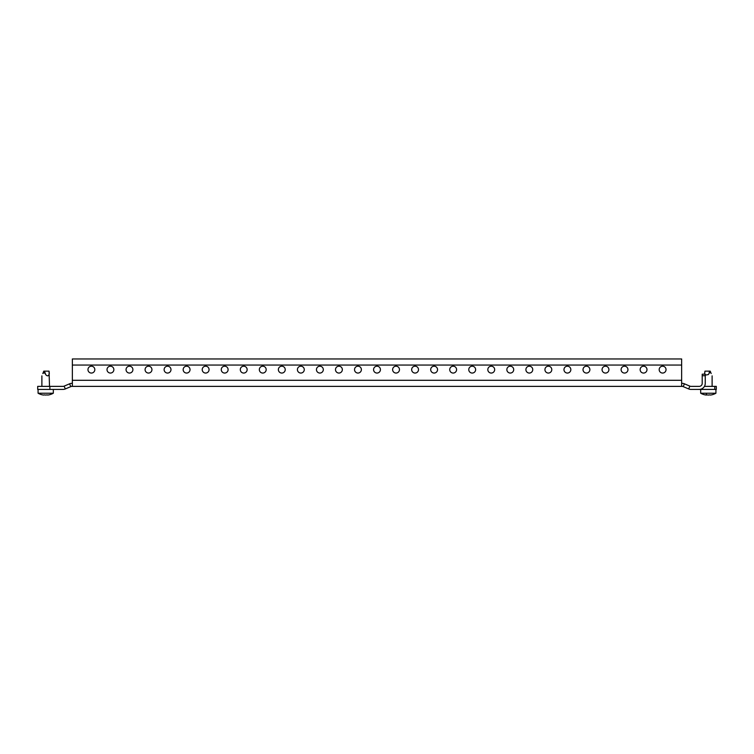 <?xml version="1.0" encoding="UTF-8"?>
<svg xmlns="http://www.w3.org/2000/svg" width="754" height="754" viewBox="0 0 754 754"><rect width="100%" height="100%" fill="white"/><g stroke="black" fill="none" stroke-linecap="round" stroke-linejoin="round"><path stroke-width="1.13" d="M640.137 369.62A3.431 3.431 0 0 1 643.567 366.199A3.431 3.431 0 0 1 646.989 369.62A3.431 3.431 0 0 1 643.567 373.051A3.431 3.431 0 0 1 640.137 369.62M621.098 369.62A3.431 3.431 0 0 1 624.529 366.199A3.431 3.431 0 0 1 627.95 369.62A3.431 3.431 0 0 1 624.529 373.051A3.431 3.431 0 0 1 621.098 369.62M602.06 369.62A3.431 3.431 0 0 1 605.481 366.199A3.431 3.431 0 0 1 608.912 369.62A3.431 3.431 0 0 1 605.481 373.051A3.431 3.431 0 0 1 602.06 369.62M583.021 369.62A3.431 3.431 0 0 1 586.442 366.199A3.431 3.431 0 0 1 589.873 369.62A3.431 3.431 0 0 1 586.442 373.051A3.431 3.431 0 0 1 583.021 369.62M563.973 369.62A3.431 3.431 0 0 1 567.404 366.199A3.431 3.431 0 0 1 570.835 369.62A3.431 3.431 0 0 1 567.404 373.051A3.431 3.431 0 0 1 563.973 369.62M544.935 369.62A3.431 3.431 0 0 1 548.365 366.199A3.431 3.431 0 0 1 551.787 369.62A3.431 3.431 0 0 1 548.365 373.051A3.431 3.431 0 0 1 544.935 369.62M525.896 369.62A3.431 3.431 0 0 1 529.327 366.199A3.431 3.431 0 0 1 532.748 369.62A3.431 3.431 0 0 1 529.327 373.051A3.431 3.431 0 0 1 525.896 369.62M506.858 369.62A3.431 3.431 0 0 1 510.279 366.199A3.431 3.431 0 0 1 513.71 369.62A3.431 3.431 0 0 1 510.279 373.051A3.431 3.431 0 0 1 506.858 369.62M487.819 369.62A3.431 3.431 0 0 1 491.24 366.199A3.431 3.431 0 0 1 494.671 369.62A3.431 3.431 0 0 1 491.24 373.051A3.431 3.431 0 0 1 487.819 369.62M468.771 369.62A3.431 3.431 0 0 1 472.202 366.199A3.431 3.431 0 0 1 475.633 369.62A3.431 3.431 0 0 1 472.202 373.051A3.431 3.431 0 0 1 468.771 369.62M449.733 369.62A3.431 3.431 0 0 1 453.163 366.199A3.431 3.431 0 0 1 456.585 369.62A3.431 3.431 0 0 1 453.163 373.051A3.431 3.431 0 0 1 449.733 369.62M430.694 369.62A3.431 3.431 0 0 1 434.125 366.199A3.431 3.431 0 0 1 437.546 369.62A3.431 3.431 0 0 1 434.125 373.051A3.431 3.431 0 0 1 430.694 369.62M411.656 369.62A3.431 3.431 0 0 1 415.077 366.199A3.431 3.431 0 0 1 418.508 369.62A3.431 3.431 0 0 1 415.077 373.051A3.431 3.431 0 0 1 411.656 369.62M392.617 369.62A3.431 3.431 0 0 1 396.038 366.199A3.431 3.431 0 0 1 399.469 369.62A3.431 3.431 0 0 1 396.038 373.051A3.431 3.431 0 0 1 392.617 369.62M373.569 369.62A3.431 3.431 0 0 1 377 366.199A3.431 3.431 0 0 1 380.431 369.62A3.431 3.431 0 0 1 377 373.051A3.431 3.431 0 0 1 373.569 369.62M354.531 369.62A3.431 3.431 0 0 1 357.962 366.199A3.431 3.431 0 0 1 361.383 369.62A3.431 3.431 0 0 1 357.962 373.051A3.431 3.431 0 0 1 354.531 369.62M335.492 369.62A3.431 3.431 0 0 1 338.923 366.199A3.431 3.431 0 0 1 342.344 369.62A3.431 3.431 0 0 1 338.923 373.051A3.431 3.431 0 0 1 335.492 369.62M316.454 369.62A3.431 3.431 0 0 1 319.875 366.199A3.431 3.431 0 0 1 323.306 369.62A3.431 3.431 0 0 1 319.875 373.051A3.431 3.431 0 0 1 316.454 369.62M297.415 369.62A3.431 3.431 0 0 1 300.837 366.199A3.431 3.431 0 0 1 304.267 369.62A3.431 3.431 0 0 1 300.837 373.051A3.431 3.431 0 0 1 297.415 369.62M278.367 369.62A3.431 3.431 0 0 1 281.798 366.199A3.431 3.431 0 0 1 285.229 369.62A3.431 3.431 0 0 1 281.798 373.051A3.431 3.431 0 0 1 278.367 369.62M259.329 369.62A3.431 3.431 0 0 1 262.76 366.199A3.431 3.431 0 0 1 266.181 369.62A3.431 3.431 0 0 1 262.76 373.051A3.431 3.431 0 0 1 259.329 369.62M240.29 369.62A3.431 3.431 0 0 1 243.721 366.199A3.431 3.431 0 0 1 247.142 369.62A3.431 3.431 0 0 1 243.721 373.051A3.431 3.431 0 0 1 240.29 369.62M221.252 369.62A3.431 3.431 0 0 1 224.673 366.199A3.431 3.431 0 0 1 228.104 369.62A3.431 3.431 0 0 1 224.673 373.051A3.431 3.431 0 0 1 221.252 369.62M202.213 369.62A3.431 3.431 0 0 1 205.635 366.199A3.431 3.431 0 0 1 209.065 369.62A3.431 3.431 0 0 1 205.635 373.051A3.431 3.431 0 0 1 202.213 369.62M183.165 369.62A3.431 3.431 0 0 1 186.596 366.199A3.431 3.431 0 0 1 190.027 369.62A3.431 3.431 0 0 1 186.596 373.051A3.431 3.431 0 0 1 183.165 369.62M164.127 369.62A3.431 3.431 0 0 1 167.558 366.199A3.431 3.431 0 0 1 170.979 369.62A3.431 3.431 0 0 1 167.558 373.051A3.431 3.431 0 0 1 164.127 369.62M145.088 369.62A3.431 3.431 0 0 1 148.519 366.199A3.431 3.431 0 0 1 151.94 369.62A3.431 3.431 0 0 1 148.519 373.051A3.431 3.431 0 0 1 145.088 369.62M126.05 369.62A3.431 3.431 0 0 1 129.471 366.199A3.431 3.431 0 0 1 132.902 369.62A3.431 3.431 0 0 1 129.471 373.051A3.431 3.431 0 0 1 126.05 369.62M107.011 369.62A3.431 3.431 0 0 1 110.433 366.199A3.431 3.431 0 0 1 113.863 369.62A3.431 3.431 0 0 1 110.433 373.051A3.431 3.431 0 0 1 107.011 369.62M87.964 369.62A3.431 3.431 0 0 1 91.394 366.199A3.431 3.431 0 0 1 94.825 369.62A3.431 3.431 0 0 1 91.394 373.051A3.431 3.431 0 0 1 87.964 369.62M659.175 369.62A3.431 3.431 0 0 1 662.606 366.199A3.431 3.431 0 0 1 666.036 369.62A3.431 3.431 0 0 1 662.606 373.051A3.431 3.431 0 0 1 659.175 369.62M681.644 383.334L682.031 383.334A6.089 6.089 0 0 1 684.406 383.814L689.872 386.133L688.685 388.941L683.218 386.623A3.044 3.044 0 0 0 682.031 386.378L71.969 386.378A3.044 3.044 0 0 0 70.782 386.623L65.315 388.941A6.089 6.089 0 0 1 62.94 389.422L37.7 389.422L37.7 386.378L49.887 386.378L49.887 389.422M72.356 383.334L71.969 383.334A6.089 6.089 0 0 0 69.594 383.814L64.128 386.133A3.044 3.044 0 0 1 62.94 386.378L49.887 386.378M681.644 386.378L681.644 358.961L72.356 358.961L72.356 386.378M688.685 388.941A6.089 6.089 0 0 0 691.06 389.422L699.165 389.422A6.089 6.089 0 0 0 705.254 383.334L705.254 375.718L702.21 375.718L702.21 374.191L705.254 374.191L705.254 375.718M689.872 386.133A3.044 3.044 0 0 0 691.06 386.378L699.165 386.378A3.044 3.044 0 0 0 702.21 383.334L702.21 375.718M714.773 389.422L714.773 386.378L716.3 386.378L716.3 389.422L699.165 389.422M714.773 386.378L704.443 386.378M706.13 395.03A15.514 13.44 -90 0 1 705.103 394.879L705.103 394.879A15.514 13.44 -90 0 0 706.13 395.03L707.045 394.879A15.514 13.44 90 0 0 708.072 395.03L708.534 395.03A15.514 13.44 -90 0 0 709.561 394.879L710.475 395.03A15.514 13.44 90 0 0 711.503 394.879L711.503 394.879A15.514 13.44 90 0 1 710.475 395.03M711.173 373.532C712.398 376.576 712.398 376.576 711.173 373.532C712.398 376.576 712.398 376.576 711.173 373.532L710.211 371.147L711.173 373.532C712.398 376.576 712.398 376.576 711.173 373.532C712.398 376.576 712.398 376.576 711.173 373.532C710.588 372.042 709.882 372.042 709.043 373.532L709.523 371.147L710.211 371.147M709.523 371.147L704.952 371.147L704.698 373.532C704.443 372.052 704.443 372.052 704.698 373.532C704.443 372.052 704.443 372.052 704.698 373.532L704.867 374.191M43.525 395.03A15.514 13.44 -90 0 1 42.497 394.879A15.514 13.44 -90 0 0 43.525 395.03L44.439 394.879A15.514 13.44 90 0 0 45.466 395.03L45.928 395.03A15.514 13.44 -90 0 0 46.955 394.879L47.87 395.03A15.514 13.44 90 0 0 48.897 394.879L49.123 394.832A15.636 15.636 0 0 0 53.317 393.23L38.077 393.23A15.636 15.636 0 0 0 42.271 394.832M44.957 373.532L44.25 372.533L42.827 373.532L43.789 371.147L42.827 373.532C41.602 376.576 41.602 376.576 42.827 373.532C41.602 376.576 41.602 376.576 42.827 373.532C41.602 376.576 41.602 376.576 42.827 373.532C41.602 376.576 41.602 376.576 42.827 373.532L43.789 371.147L49.048 371.147L49.302 373.532C49.557 372.052 49.557 372.052 49.302 373.532C49.557 372.052 49.557 372.052 49.302 373.532C49.557 372.052 49.557 372.052 49.302 373.532C48.642 376.189 47.445 376.538 45.692 374.597L44.477 371.147M715.923 389.422L715.923 393.23L700.683 393.23A15.636 15.636 0 0 0 704.877 394.832M706.357 394.879L707.045 394.879M708.072 395.03L708.534 395.03A15.514 13.44 -90 0 0 709.561 394.879L710.249 395.03M705.254 375.096L708.308 374.597L709.043 373.532M706.357 393.23L706.357 395.03M48.897 394.879A15.514 13.44 90 0 1 47.87 395.03M47.643 395.03L46.955 394.879A15.514 13.44 -90 0 1 45.928 395.03L45.466 395.03M43.751 395.03L44.439 394.879M42.827 373.532L43.789 371.147M684.406 383.814L683.218 386.623M64.128 386.133L65.315 388.941M681.644 365.049L72.356 365.049M69.594 383.814L70.782 386.623M681.644 380.289L72.356 380.289M700.683 389.422L700.683 393.23L700.683 389.422M712.115 375.86L712.115 386.378M704.952 371.147L704.49 374.191M711.729 394.832A15.636 15.636 0 0 0 715.923 393.23M38.077 389.422L38.077 393.23M41.885 375.86L41.885 386.378M49.048 371.147L49.51 386.378M53.317 389.422L53.317 393.23"/></g></svg>
